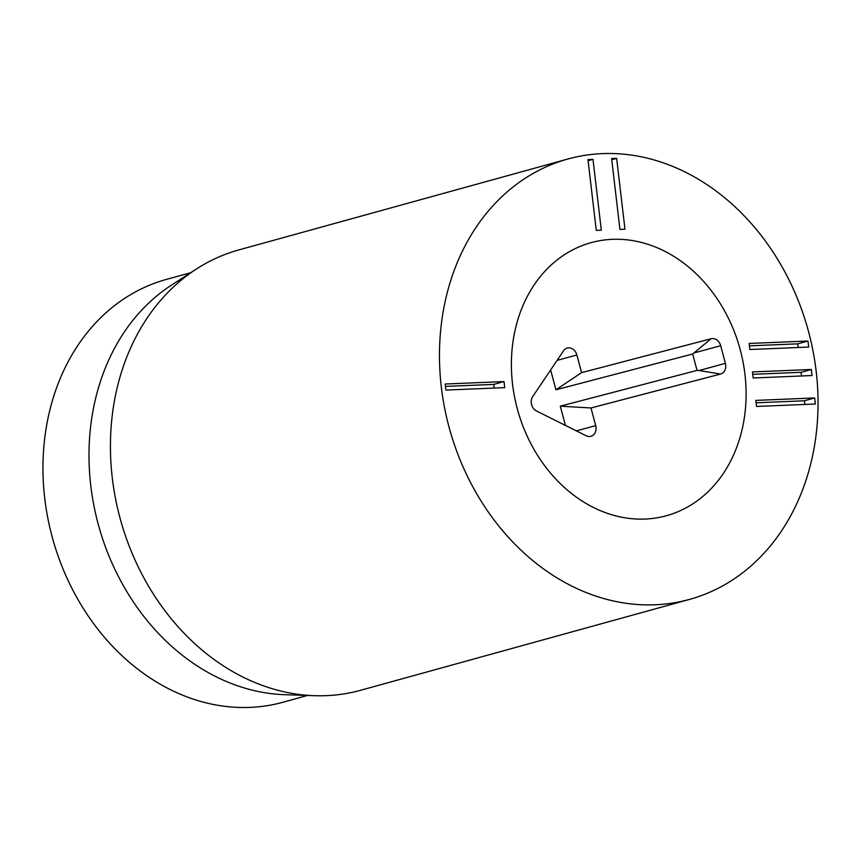 <?xml version="1.0" encoding="UTF-8"?>
<svg xmlns="http://www.w3.org/2000/svg" width="861" height="861" viewBox="0 0 861 861"><rect width="100%" height="100%" fill="white"/><g stroke="black" fill="none" stroke-linecap="round" stroke-linejoin="round"><path stroke-width="1.29" d="M807.973 341.021L808.683 347.069L749.845 349.512L749.135 343.464L807.973 341.021L797.738 343.84L749.414 345.853M798.169 347.51L797.738 343.84M811.31 369.487L812.02 375.536L753.181 377.99L752.471 371.93L811.31 369.487L801.085 372.318L752.751 374.32M801.516 375.977L801.085 372.318M814.657 397.954L815.367 404.013L756.528 406.457L755.818 400.397L814.657 397.954L804.432 400.785L756.098 402.797M804.863 404.444L804.432 400.785M616.648 158.381L624.968 229.187L619.931 229.403L611.622 158.596L616.648 158.381L611.751 159.737M592.992 159.371L601.312 230.167L596.275 230.382L587.955 159.576L592.992 159.371L588.095 160.716M504.008 381.574L504.718 387.633L445.88 390.076L445.169 384.028L504.008 381.574L493.773 384.404L445.449 386.417M494.203 388.074L493.773 384.404M512.532 384.017A141.634 115.309 -105.4 0 1 591.023 242.673A141.634 115.309 -105.4 0 1 739.89 348.49A141.634 115.309 -105.4 0 1 666.468 515.717A141.634 115.309 -105.4 0 1 512.532 384.017M307.517 695.473L283.086 702.221A219.307 178.539 -105.4 0 1 44.74 498.304A219.307 178.539 -105.4 0 1 166.281 279.448L190.711 272.7M314.362 695.699L284.765 694.698A219.307 178.539 -105.4 0 1 90.771 485.593A219.307 178.539 -105.4 0 1 171.587 285.045L196.459 268.987A228.445 185.976 74.6 0 0 112.285 477.887A228.445 185.976 74.6 0 0 314.362 695.699A228.445 185.976 74.6 0 0 360.565 690.296L689.586 599.385A228.445 185.976 -105.4 0 1 449.485 428.724A228.445 185.976 -105.4 0 1 567.905 159.005A228.445 185.976 -105.4 0 1 816.185 371.414A228.445 185.976 -105.4 0 1 689.586 599.385M567.905 159.005L238.884 249.905A228.445 185.976 74.6 0 0 196.459 268.987M581.573 372.652L711.121 338.75A9.137 7.437 -105.4 0 1 720.679 345.691L725.382 363.353A9.137 7.437 -105.4 0 1 720.539 374.061L590.99 407.963L595.694 425.625A9.137 7.437 -105.4 0 1 588.063 436.409A9.137 7.437 -105.4 0 1 586.233 435.784L536.511 411.009A9.137 7.437 -105.4 0 1 532.679 396.641L563.568 350.782A9.137 7.437 -105.4 0 1 564.719 349.458A9.137 7.437 -105.4 0 1 576.87 354.99L581.573 372.652L555.926 389.785L550.642 369.972M711.121 338.75L692.674 354L555.926 389.785M576.87 354.99L557.121 360.372M590.99 407.963L560.296 406.177L697.044 370.391L692.674 354M565.429 425.42L560.296 406.177M725.382 363.353L699.1 370.51L697.044 370.391M665.23 516.051A141.634 115.309 -105.4 0 1 517.396 409.147A141.634 115.309 -105.4 0 1 591.023 242.673A141.634 115.309 -105.4 0 1 739.89 348.49A141.634 115.309 -105.4 0 1 666.468 515.717A141.634 115.309 -105.4 0 1 665.23 516.051M595.694 425.625L576.386 430.877M720.539 374.061L699.1 370.51M720.679 345.691L694.386 352.849"/></g></svg>
